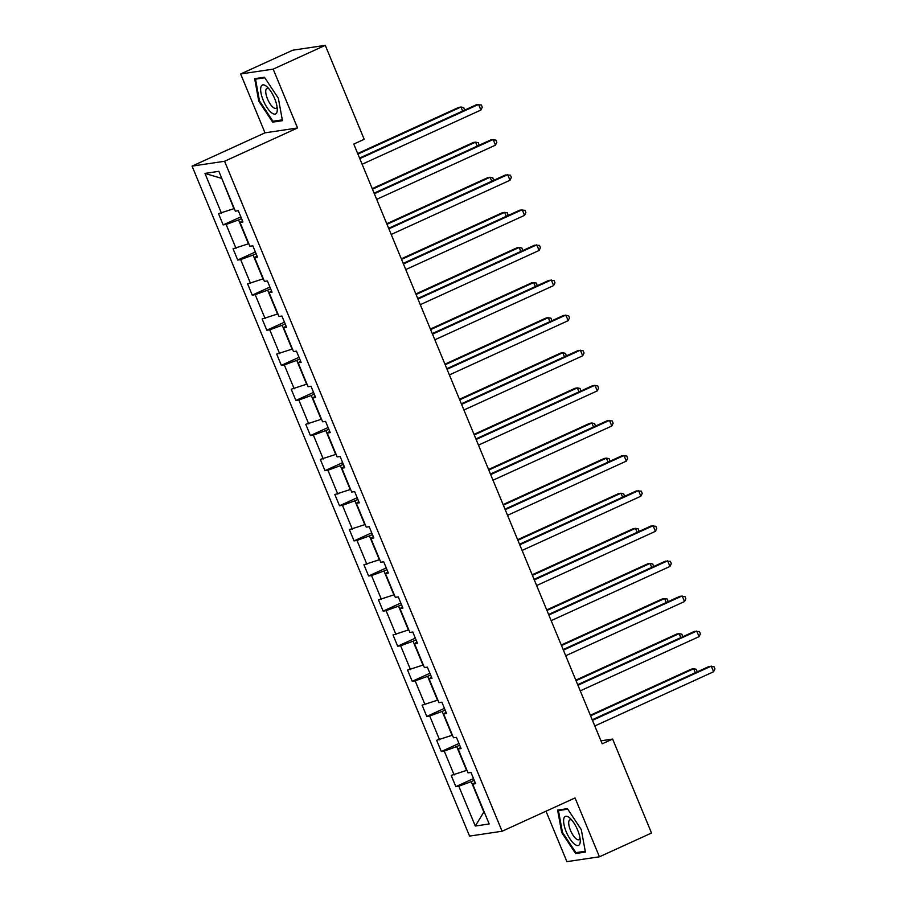 <?xml version="1.0" encoding="UTF-8"?>
<svg xmlns="http://www.w3.org/2000/svg" width="907" height="907" viewBox="0 0 907 907"><rect width="100%" height="100%" fill="white"/><g stroke="black" fill="none" stroke-linecap="round" stroke-linejoin="round"><path stroke-width="1.36" d="M546.003 811.198L566.898 861.65L599.425 856.798L651.532 833.023L612.622 739.058L600.944 740.804M192.057 166.117L469.565 836.095L502.093 831.243L224.585 161.265L192.057 166.117L265.014 132.83L297.541 127.978L273.166 69.125L240.638 73.977L265.014 132.83M240.638 73.977L292.746 50.202L325.273 45.35L273.166 69.125M474.225 780.292L471.243 781.653L483.828 812.037L475.302 826.039L458.795 786.199L455.847 786.641L473.511 778.58M471.243 781.653L458.795 786.199M459.679 745.191L456.697 746.552L466.583 770.406L451.187 775.394L455.847 786.641M454.135 774.952L444.26 751.098L441.312 751.529L458.976 743.479M445.144 710.079L442.163 711.439L452.037 735.294L436.652 740.282L441.312 751.529M439.589 739.84L429.714 715.986L426.766 716.428L444.43 708.367M430.598 674.978L427.616 676.339L437.503 700.193L422.106 705.17L426.766 716.428M425.054 704.739L415.168 680.885L412.232 681.316L429.884 673.255M416.052 639.866L413.07 641.226L422.957 665.08L407.56 670.069L412.232 681.316M410.508 669.627L400.633 645.773L397.685 646.215L415.349 638.154M401.518 604.754L398.536 606.114L408.411 629.98L393.026 634.957L397.685 646.215M395.974 634.515L386.087 610.66L383.139 611.103L400.803 603.042M386.972 569.653L383.99 571.013L393.876 594.867L378.48 599.856L383.139 611.103M381.428 599.414L371.541 575.56L368.605 576.002L386.257 567.941M372.426 534.54L369.444 535.901L379.33 559.755L363.934 564.744L368.605 576.002M366.882 564.301L357.007 540.447L354.059 540.889L371.723 532.828M357.891 499.44L354.909 500.8L364.784 524.654L349.399 529.631L354.059 540.889M352.347 529.2L342.461 505.346L339.513 505.777L357.177 497.716M343.345 464.327L340.363 465.688L350.249 489.542L334.853 494.53L339.513 505.777M337.801 494.088L327.915 470.234L324.978 470.676L342.631 462.615M328.799 429.215L325.828 430.576L335.703 454.441L320.318 459.418L324.978 470.676M323.255 458.976L313.38 435.122L310.432 435.564L328.096 427.503M314.264 394.114L311.282 395.475L321.157 419.329L305.772 424.317L310.432 435.564M308.72 423.875L298.834 400.021L295.886 400.463L313.55 392.402M299.718 359.002L296.736 360.362L306.623 384.217L291.226 389.205L295.886 400.463M294.174 388.763L284.288 364.909L281.351 365.351L299.015 357.29M285.183 323.901L282.202 325.262L292.077 349.116L276.692 354.093L281.351 365.351M279.628 353.662L269.753 329.808L266.805 330.239L284.469 322.178M270.637 288.789L267.656 290.149L277.531 314.003L262.146 318.992L266.805 330.239M265.093 318.55L255.207 294.696L252.259 295.138L269.923 287.077M256.091 253.688L253.11 255.048L262.996 278.903L247.6 283.88L252.259 295.138M250.547 283.449L240.661 259.583L237.725 260.026L255.389 251.965M241.557 218.576L238.575 219.936L248.45 243.79L233.065 248.779L237.725 260.026M236.001 248.337L226.126 224.483L223.179 224.925L240.843 216.864M221.716 178.248L233.915 208.678L218.519 213.667L223.179 224.925M221.467 213.224L204.959 173.396L218.848 171.321L235.355 211.161L238.303 210.719L242.963 221.966L240.015 222.408L249.89 246.262L252.838 245.831L257.497 257.078L254.561 257.52L264.436 281.374L267.384 280.932L272.043 292.19L269.096 292.621L278.982 316.475L281.918 316.044L286.589 327.291L283.642 327.733L293.517 351.587L296.464 351.145L301.124 362.403L298.176 362.845L308.063 386.699L311.01 386.257L315.67 397.504L312.722 397.946L322.609 421.8L325.545 421.358L330.216 432.616L327.268 433.058L337.143 456.913L340.091 456.47L344.751 467.729L341.803 468.159L351.689 492.013L354.637 491.583L359.297 502.829L356.349 503.272L366.235 527.126L369.172 526.684L373.831 537.942L370.895 538.373L380.77 562.238L383.718 561.796L388.377 573.043L385.43 573.485L395.316 597.339L398.264 596.897L402.923 608.155L399.976 608.597L409.862 632.451L412.798 632.009L417.458 643.256L414.522 643.698L424.397 667.552L427.344 667.121L432.004 678.368L429.056 678.81L438.943 702.664L441.89 702.222L446.55 713.48L443.602 713.911L453.489 737.776L456.425 737.334L461.085 748.581L458.148 749.023L468.023 772.877L470.971 772.435L475.631 783.693L472.683 784.136L489.19 823.964L475.302 826.039M325.273 45.35L364.195 139.304L353.764 144.066L602.191 743.819L612.622 739.058M460.586 747.368L458.148 749.023M456.697 746.552L444.26 751.098M446.04 712.256L443.602 713.911M442.163 711.439L429.714 715.986M431.494 677.144L429.056 678.81M427.616 676.339L415.168 680.885M416.959 642.043L414.522 643.698M413.07 641.226L400.633 645.773M402.413 606.93L399.976 608.597M398.536 606.114L386.087 610.66M387.879 571.829L385.43 573.485M383.99 571.013L371.541 575.56M373.333 536.717L370.895 538.373M369.444 535.901L357.007 540.447M358.787 501.605L356.349 503.272M354.909 500.8L342.461 505.346M344.252 466.504L341.803 468.159M340.363 465.688L327.915 470.234M329.706 431.392L327.268 433.058M325.828 430.576L313.38 435.122M315.16 396.291L312.722 397.946M311.282 395.475L298.834 400.021M300.625 361.179L298.176 362.845M296.736 360.362L284.288 364.909M286.079 326.078L283.642 327.733M282.202 325.262L269.753 329.808M271.533 290.966L269.096 292.621M267.656 290.149L255.207 294.696M256.998 255.853L254.561 257.52M253.11 255.048L240.661 259.583M242.452 220.752L240.015 222.408M238.575 219.936L226.126 224.483M599.425 856.798L575.049 797.945L502.093 831.243M297.541 127.978L224.585 161.265M221.331 178.305L204.959 173.396M475.121 782.469L472.683 784.136M282.44 120.676L278.347 98.228L264.447 77.242L254.652 78.694L258.756 101.142L272.644 122.128L282.44 120.676M567.408 808.647L557.612 810.11L561.716 832.558L575.605 853.544L585.4 852.081L581.308 829.633L567.408 808.647M275.399 120.88L272.644 122.128M259.459 100.824L258.756 101.142M578.36 852.285L575.605 853.544M562.419 832.229L561.716 832.558M359.796 158.623L478.59 104.418L480.914 110.042L362.131 164.246M359.557 158.056L476.39 104.747L481.334 104.963L482.275 107.219L480.914 110.042M462.649 111.005L461.005 107.037L458.806 107.366L357.687 153.51M464.543 110.155L463.76 107.582L461.005 107.037L357.914 154.077M374.342 193.724L493.136 139.519L495.46 145.154L376.666 199.359M374.103 193.157L490.936 139.848L495.88 140.075L496.809 142.32L495.46 145.154M388.876 228.836L507.671 174.632L510.006 180.255L391.212 234.46M388.65 228.269L505.471 174.96L510.426 175.176L511.355 177.432L510.006 180.255M477.195 146.118L475.551 142.15L473.352 142.467L372.221 188.622M479.077 145.256L478.295 142.694L475.551 142.15L372.46 189.189M491.741 181.23L490.086 177.25L487.898 177.579L386.767 223.723M493.623 180.368L492.841 177.806L490.086 177.25L387.006 224.29M266.579 86.403A15.907 5.578 -114.5 0 0 260.989 92.922A15.907 5.578 -114.5 0 0 271.363 112.593A15.907 5.578 -114.5 0 0 277.281 108.999A15.907 5.578 -114.5 0 0 267.236 86.981A15.907 5.578 -114.5 0 0 266.579 86.403M268.925 88.784A10.884 3.821 -114.5 0 0 266.919 88.467A10.884 3.821 -114.5 0 0 266.737 96.834A10.884 3.821 -114.5 0 0 273.075 107.332A10.884 3.821 -114.5 0 0 275.955 108.273A10.884 3.821 -114.5 0 0 277.032 106.538M282.292 119.849L272.939 121.243L259.481 100.915L255.502 79.158L264.81 77.775M257.418 78.285L255.502 79.158M569.539 817.808A15.907 5.578 -114.5 0 0 563.95 824.327A15.907 5.578 -114.5 0 0 574.312 843.998A15.907 5.578 -114.5 0 0 580.242 840.404A15.907 5.578 -114.5 0 0 570.197 818.397A15.907 5.578 -114.5 0 0 569.539 817.808M571.886 820.2A10.884 3.821 -114.5 0 0 569.868 819.871A10.884 3.821 -114.5 0 0 569.698 828.25A10.884 3.821 -114.5 0 0 576.024 838.737A10.884 3.821 -114.5 0 0 578.915 839.678A10.884 3.821 -114.5 0 0 579.981 837.955M585.253 851.254L575.9 852.648L562.431 832.32L558.463 810.575L567.771 809.18M560.379 809.69L558.463 810.575M403.422 263.948L522.217 209.732L524.541 215.367L405.758 269.572M403.184 263.37L520.017 210.061L524.96 210.288L525.901 212.533L524.541 215.367M506.276 216.331L504.632 212.363L502.433 212.691L401.302 258.835M508.169 215.469L507.387 212.907L504.632 212.363L401.54 259.402M417.968 299.049L536.751 244.845L539.087 250.468L420.292 304.673M417.73 298.482L534.563 245.173L539.506 245.4L540.436 247.645L539.087 250.468M520.822 251.443L519.178 247.464L516.979 247.792L415.848 293.936M522.704 250.581L521.922 248.019L519.178 247.464L416.086 294.514M432.503 334.161L551.297 279.957L553.633 285.58L434.838 339.785M432.276 333.595L549.098 280.286L554.052 280.501L554.982 282.757L553.633 285.58M535.368 286.544L533.713 282.576L531.525 282.905L430.394 329.048M537.25 285.694L536.468 283.12L533.713 282.576L430.621 329.615M447.049 369.262L565.843 315.058L568.167 320.681L449.384 374.897M446.811 368.695L563.644 315.387L568.587 315.613L569.528 317.858L568.167 320.681M549.903 321.656L548.259 317.688L546.059 318.006L444.929 364.161M551.796 320.795L551.014 318.232L548.259 317.688L445.167 364.727M461.595 404.375L580.378 350.17L582.713 355.793L463.919 409.998M461.357 403.808L578.19 350.499L583.133 350.714L584.063 352.97L582.713 355.793M564.449 356.768L562.805 352.789L560.605 353.118L459.475 399.261M566.331 355.907L565.549 353.345L562.805 352.789L459.713 399.828M476.13 439.487L594.924 385.271L597.26 390.906L478.465 445.11M475.903 438.909L592.724 385.6L597.679 385.826L598.609 388.071L597.26 390.906M578.995 391.869L577.34 387.901L575.151 388.23L474.021 434.374M580.877 391.008L580.095 388.445L577.34 387.901L474.248 434.941M490.676 474.588L609.47 420.383L611.794 426.007L493.011 480.211M490.438 474.021L607.271 420.712L612.214 420.927L613.143 423.184L611.794 426.007M593.529 426.982L591.886 423.002L589.686 423.331L488.556 469.475M595.423 426.12L594.641 423.558L591.886 423.002L488.794 470.041M505.222 509.7L624.005 455.495L626.34 461.119L507.546 515.323M504.984 509.133L621.817 455.813L626.76 456.04L627.689 458.296L626.34 461.119M608.075 462.082L606.432 458.114L604.232 458.443L503.102 504.587M609.957 461.232L609.175 458.659L606.432 458.114L503.34 505.154M519.756 544.801L638.551 490.596L640.886 496.22L522.092 550.436M519.53 544.234L636.351 490.925L641.306 491.152L642.235 493.397L640.886 496.22M622.621 497.195L620.966 493.215L618.767 493.544L517.648 539.699M624.504 496.333L623.721 493.771L620.966 493.215L517.874 540.266M534.302 579.913L653.097 525.709L655.421 531.332L536.638 585.537M534.064 579.346L650.897 526.037L655.84 526.253L656.77 528.509L655.421 531.332M637.156 532.307L635.512 528.327L633.313 528.656L532.182 574.8M639.05 531.445L638.267 528.883L635.512 528.327L532.42 575.367M548.848 615.014L667.631 560.809L669.967 566.444L551.173 620.649M548.61 614.447L665.443 561.138L670.386 561.365L671.316 563.61L669.967 566.444M651.702 567.408L650.058 563.44L647.859 563.769L546.728 609.912M653.584 566.546L652.802 563.984L650.058 563.44L546.966 610.479M563.383 650.126L682.177 595.922L684.513 601.545L565.719 655.75M563.156 649.559L679.978 596.25L684.932 596.466L685.862 598.722L684.513 601.545M666.237 602.52L664.593 598.541L662.393 598.869L561.274 645.013M668.13 601.658L667.348 599.096L664.593 598.541L561.501 645.58M577.929 685.239L696.723 631.034L699.048 636.657L580.253 690.862M577.691 684.672L694.524 631.351L699.467 631.578L700.397 633.834L699.048 636.657M680.783 637.621L679.139 633.653L676.939 633.982L575.809 680.125M682.665 636.759L681.883 634.197L679.139 633.653L576.047 680.692M592.475 720.339L711.258 666.135L713.594 671.758L594.799 725.963M592.237 719.773L709.059 666.464L714.013 666.69L714.943 668.935L713.594 671.758M695.329 672.733L693.685 668.754L691.485 669.083L590.355 715.238M697.211 671.872L696.429 669.309L693.685 668.754L590.593 715.804"/></g></svg>
